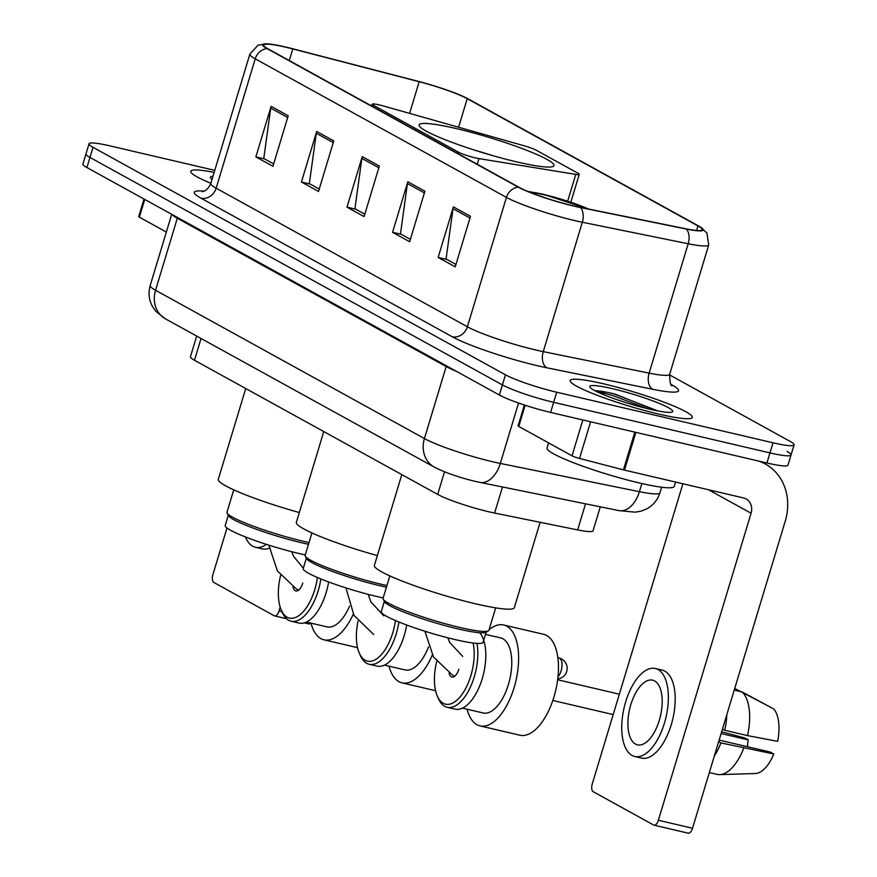 <?xml version="1.0" encoding="UTF-8"?>
<svg xmlns="http://www.w3.org/2000/svg" width="877" height="877" viewBox="0 0 877 877"><rect width="100%" height="100%" fill="white"/><g stroke="black" fill="none" stroke-linecap="round" stroke-linejoin="round"><path stroke-width="1.32" d="M475.378 157.893A13.287 1.546 16.8 0 0 478.93 158.605L575.761 174.402A13.287 1.546 16.8 0 0 579.237 174.38A13.287 1.546 16.8 0 0 577.899 173.197L536.395 150.307A13.287 1.546 16.8 0 0 523.547 145.604L383.589 106.029A13.287 1.546 16.8 0 0 372.33 104.231A13.287 1.546 16.8 0 0 373.668 105.404L458.298 152.083A13.287 1.546 16.8 0 0 475.378 157.893M516.761 161.905A70.434 8.222 16.8 0 0 553.99 165.61A70.434 8.222 16.8 0 0 456.38 128.601A70.434 8.222 16.8 0 0 419.14 124.896A70.434 8.222 16.8 0 0 516.761 161.905M600.285 506.829L593.049 530.771A39.871 4.648 -163.2 0 1 577.647 529.916L494.606 513.056A39.871 4.648 -163.2 0 1 488.938 511.817A39.871 4.648 -163.2 0 1 437.7 494.409L194.475 360.261A39.871 4.648 -163.2 0 1 190.462 356.72L196.689 336.077M214.777 170.368L110.096 145.9A39.871 4.648 16.8 0 0 89.026 143.795L82.92 164.01A39.871 4.648 16.8 0 0 86.933 167.551L499.353 395.023A39.871 4.648 16.8 0 0 550.603 412.431L766.904 463.001A39.871 4.648 16.8 0 0 787.974 465.106L791.032 454.999A39.871 4.648 16.8 0 0 787.02 451.458M89.026 143.795A39.871 4.648 16.8 0 0 93.039 147.336L505.459 374.808A39.871 4.648 16.8 0 0 556.698 392.216L772.999 442.786L769.951 452.894A39.871 4.648 16.8 0 0 791.032 454.999A39.871 4.648 16.8 0 1 769.951 452.894L553.65 402.324L769.951 452.894L766.904 463.001M505.459 374.808L502.411 384.915A39.871 4.648 16.8 0 0 553.65 402.324A39.871 4.648 16.8 0 1 502.411 384.915L89.98 157.443L502.411 384.915L499.353 395.023M85.968 153.903A39.871 4.648 16.8 0 0 89.98 157.443A39.871 4.648 16.8 0 1 85.968 153.903M658.583 414.043A63.791 7.444 16.8 0 0 692.315 417.408A63.791 7.444 16.8 0 0 603.902 383.885A63.791 7.444 16.8 0 0 570.182 380.53A63.791 7.444 16.8 0 0 658.583 414.043A63.791 7.444 16.8 0 0 692.315 417.408A63.791 7.444 16.8 0 0 603.902 383.885A63.791 7.444 16.8 0 0 570.182 380.53A63.791 7.444 16.8 0 0 658.583 414.043M573.865 205.952A42.524 4.966 -163.2 0 1 519.206 187.382L268 48.827A42.524 4.966 -163.2 0 1 263.714 45.056A42.524 4.966 -163.2 0 1 292.797 48.926L419.162 81.725A42.524 4.966 -163.2 0 1 467.222 98.662L697.939 225.915A42.524 4.966 -163.2 0 1 702.225 229.686A42.524 4.966 -163.2 0 1 685.792 228.776L579.916 207.279A42.524 4.966 -163.2 0 1 573.865 205.952M574.325 206.205A43.587 5.087 16.8 0 0 580.519 207.564L686.395 229.061A43.587 5.087 16.8 0 0 700.295 226.968A43.587 5.087 16.8 0 0 698.848 226.123L468.132 98.871A43.587 5.087 16.8 0 0 418.877 81.506L292.512 48.706A43.587 5.087 16.8 0 0 266.827 43.85A43.587 5.087 16.8 0 0 267.09 48.608L518.296 187.163A43.587 5.087 16.8 0 0 574.325 206.205M273.668 163.922L263.78 158.474L270.719 108.134A10.634 9.274 -61.1 0 1 271.114 106.347L255.854 156.895L272.944 166.312L288.204 115.775L271.114 106.347M264.646 158.945L255.854 156.895M319.239 189.059L309.351 183.6L316.29 133.271A10.634 9.274 -61.1 0 1 316.685 131.484L301.425 182.021L318.515 191.449L333.775 140.912L316.685 131.484M310.217 184.082L301.425 182.021M455.952 264.459L446.064 259.011L453.003 208.682A10.634 9.274 -61.1 0 1 453.398 206.895L438.138 257.432L455.229 266.86L470.489 216.312L453.398 206.895M446.93 259.482L438.138 257.432M410.381 239.322L400.493 233.874L407.432 183.545A10.634 9.274 -61.1 0 1 407.827 181.758L392.567 232.295L409.658 241.723L424.917 191.186L407.827 181.758M401.359 234.356L392.567 232.295M364.81 214.196L354.922 208.737L361.861 158.408A10.634 9.274 -61.1 0 1 362.256 156.621L346.996 207.158L364.087 216.586L379.346 166.049L362.256 156.621M355.788 209.219L346.996 207.158M214.163 172.396A63.791 7.444 16.8 0 0 190.791 171.278A63.791 7.444 16.8 0 0 210.875 183.293A63.791 7.444 16.8 0 1 190.791 171.278A63.791 7.444 16.8 0 1 214.163 172.396M772.999 442.786A39.871 4.648 16.8 0 0 794.08 444.891A39.871 4.648 16.8 0 0 790.067 441.35L669.513 374.863M548.574 442.874L547.04 447.994A66.444 7.75 16.8 0 0 639.125 482.909A66.444 7.75 16.8 0 0 674.26 486.395L675.564 482.054M657.958 410.951L613.264 393.652C604.867 391.712 598.859 390.747 595.242 390.78L606.796 395.955M649.813 409.208A43.324 5.054 16.8 0 0 672.253 411.971A43.324 5.054 16.8 0 0 655.689 401.973A43.324 5.054 16.8 0 0 612.672 388.719A43.324 5.054 16.8 0 0 589.881 387.097A43.324 5.054 16.8 0 0 649.813 409.208M595.242 390.78L612.694 395.527L646.919 408.518M615.216 394.124L655.766 410.513M525.148 405.262L518.756 426.43L572.023 455.81L582.843 419.973M758.616 461.072A53.157 46.349 -61.1 0 1 765.358 464.021A53.157 46.349 -61.1 0 1 785.222 521.223L692.523 828.25A6.643 3.157 103.2 0 1 688.16 833.15L654.012 825.169A6.643 3.157 -76.8 0 0 658.375 820.269L751.074 513.231A13.287 11.587 118.9 0 0 746.108 498.936A13.287 11.587 118.9 0 0 743.499 497.939L624.468 470.105A6.643 0.778 -163.2 0 1 623.437 469.853L579.533 458.452A6.643 0.778 -163.2 0 1 572.023 455.81M682.887 483.764L592.293 783.819A6.643 3.157 -76.8 0 0 593.236 791.712L653.617 825.016A6.643 3.157 -76.8 0 0 654.012 825.169M518.756 426.43A6.643 0.778 -163.2 0 1 518.088 425.838L524.38 405.01M635.518 744.091A33.227 15.797 -76.8 0 0 637.491 744.858A33.227 15.797 -76.8 0 0 659.899 718.241A33.227 15.797 -76.8 0 0 654.593 680.914A33.227 15.797 -76.8 0 0 652.62 680.157A33.227 15.797 -76.8 0 0 630.212 706.763A33.227 15.797 -76.8 0 0 635.518 744.091M709.34 772.56L717.419 774.457A43.85 20.851 -76.8 0 0 719.677 774.632L755.382 773.503A34.554 16.422 -76.8 0 0 773.799 753.99L770.291 752.06L719.14 740.1M634.762 756.5L641.591 758.101A45.187 21.486 -76.8 0 0 672.067 721.903A45.187 21.486 -76.8 0 0 664.854 671.146A45.187 21.486 -76.8 0 0 662.168 670.105L655.338 668.504A45.187 21.486 -76.8 0 0 624.862 704.702A45.187 21.486 -76.8 0 0 632.087 755.47A45.187 21.486 -76.8 0 0 634.762 756.5A45.187 21.486 -76.8 0 0 665.237 720.313A45.187 21.486 -76.8 0 0 658.024 669.546A45.187 21.486 -76.8 0 0 655.338 668.504M734.224 690.133L742.315 692.03L773.755 708.989A34.554 16.422 -76.8 0 1 777.614 741.35L747.511 735.606L724.742 730.278L722.484 729.028M724.742 730.278A43.85 20.851 -76.8 0 0 726.814 714.667M747.511 735.606A43.85 20.851 -76.8 0 0 742.315 692.03M768.044 705.897L734.74 688.445M721.113 733.545L748.234 739.892L744.726 737.963L721.65 731.78M748.234 739.892A26.573 12.64 -76.8 0 0 747.5 746.722M714.327 756.029A43.85 20.851 -76.8 0 0 720.927 742.918L773.799 753.99M718.669 741.668L720.927 742.918M719.677 774.632A43.85 20.851 -76.8 0 0 743.696 748.234M311.916 532.92L305.141 555.36A55.152 6.435 16.8 0 0 305.284 556.193A55.152 6.435 16.8 0 0 381.572 584.345A55.152 6.435 16.8 0 0 386.921 585.54M305.284 556.193L306.61 558.638A53.157 6.205 16.8 0 0 380.147 585.77A53.157 6.205 16.8 0 0 386.439 587.162M306.369 558.189L303.234 568.581A53.157 6.205 16.8 0 0 376.902 596.503A53.157 6.205 16.8 0 0 383.194 597.906M323.766 431.572L296.349 522.385A73.087 8.529 16.8 0 0 377.362 555.579M492.6 155.591A66.444 7.75 16.8 0 0 475.816 150.526M432.306 655.031A51.831 24.644 103.2 0 1 402.039 682.865A51.831 24.644 103.2 0 1 389.015 666.169M358.024 621.234A38.533 18.318 -76.8 0 0 359.241 652.937A38.533 18.318 -76.8 0 0 392.786 632.723A38.533 18.318 -76.8 0 0 395.45 620.554M359.241 652.937L360.348 655.492A41.197 19.59 -76.8 0 0 369.162 664.262A41.197 19.59 -76.8 0 0 396.207 633.885A41.197 19.59 -76.8 0 0 398.892 621.99M428.502 646.93A38.533 18.318 103.2 0 1 405.064 669.918L384.477 665.106M369.162 664.262L377.132 666.125A41.197 19.59 -76.8 0 0 404.165 635.748A41.197 19.59 -76.8 0 0 406.676 625.005M369.425 594.672A38.533 18.318 -76.8 0 0 368.57 595.823M586.801 208.671A35.88 4.188 16.8 0 0 544.65 194.968A35.88 4.188 16.8 0 0 530.311 192.414M495.68 607.871L488.895 630.322A55.284 6.446 -163.2 0 1 488.314 630.936L485.694 632.328A53.157 6.205 -163.2 0 1 458.145 628.941A53.157 6.205 -163.2 0 1 384.619 601.808L383.194 599.21A55.284 6.446 -163.2 0 1 383.052 598.366L389.827 575.915M486.143 632.087L483.052 642.348A53.157 6.205 -163.2 0 1 454.944 639.552A53.157 6.205 -163.2 0 1 381.276 611.62L384.367 601.359M488.314 630.936A55.284 6.446 -163.2 0 1 459.669 627.417A55.284 6.446 -163.2 0 1 383.194 599.21M401.809 474.61L374.391 565.424A73.087 8.529 16.8 0 0 475.696 603.825A73.087 8.529 16.8 0 0 514.339 607.673L540.111 522.297M480.07 725.904L519.918 735.222A51.831 24.644 -76.8 0 0 553.935 697.007A51.831 24.644 -76.8 0 0 543.521 634.29L503.672 624.972A51.831 24.644 103.2 0 1 514.086 687.689A51.831 24.644 103.2 0 1 480.07 725.904A51.831 24.644 103.2 0 1 467.057 709.219M436.691 661.565A38.533 18.318 -76.8 0 0 437.283 695.976A38.533 18.318 -76.8 0 0 470.828 675.761A38.533 18.318 -76.8 0 0 473.12 643.016M437.283 695.976L438.39 698.53A41.197 19.59 -76.8 0 0 447.204 707.301A41.197 19.59 -76.8 0 0 474.238 676.923A41.197 19.59 -76.8 0 0 476.978 643.389M485.463 634.356L500.646 637.908A38.533 18.318 103.2 0 1 508.397 684.553A38.533 18.318 103.2 0 1 483.095 712.968L462.519 708.156M447.204 707.301L455.174 709.164A41.197 19.59 -76.8 0 0 482.207 678.787A41.197 19.59 -76.8 0 0 479.774 632.745M458.868 669.173A10.634 5.054 103.2 0 1 451.885 677.011A10.634 5.054 103.2 0 1 449.079 672.999M485.968 632.668A51.831 24.644 103.2 0 1 486.976 631.648M489.07 629.752A51.831 24.644 103.2 0 1 503.672 624.972M308.485 544.277A53.157 6.205 -163.2 0 1 302.061 542.852A53.157 6.205 -163.2 0 1 228.535 515.72L227.11 513.122A55.284 6.446 -163.2 0 1 226.968 512.278L233.742 489.826M305.284 554.889A53.157 6.205 -163.2 0 1 298.86 553.464A53.157 6.205 -163.2 0 1 225.192 525.531L228.283 515.27M309.011 542.545A55.284 6.446 -163.2 0 1 303.585 541.328A55.284 6.446 -163.2 0 1 227.11 513.122M245.724 388.533L218.307 479.335A73.087 8.529 16.8 0 0 299.32 512.541M353.299 614.163A51.831 24.644 103.2 0 1 323.997 639.815A51.831 24.644 103.2 0 1 310.973 623.13M280.607 575.476A38.533 18.318 -76.8 0 0 281.199 609.888A38.533 18.318 -76.8 0 0 314.744 589.684A38.533 18.318 -76.8 0 0 317.408 577.504M281.199 609.888L282.306 612.442A41.197 19.59 -76.8 0 0 291.12 621.212A41.197 19.59 -76.8 0 0 318.165 590.846A41.197 19.59 -76.8 0 0 320.85 578.941M349.572 606.073A38.533 18.318 103.2 0 1 327.022 626.88L306.435 622.067M291.12 621.212L299.09 623.076A41.197 19.59 -76.8 0 0 326.123 592.709A41.197 19.59 -76.8 0 0 328.634 581.966M302.784 583.084A10.634 5.054 103.2 0 1 295.801 590.923A10.634 5.054 103.2 0 1 292.995 586.921M144.738 199.43L139.377 217.178L166.345 232.054M310.864 623.098A6.643 3.157 103.2 0 1 308.781 623.909L304.341 622.867M226.968 527.998L212.914 574.578A6.643 3.157 -76.8 0 0 213.845 582.46L274.227 615.764A6.643 3.157 -76.8 0 0 274.622 615.917A6.643 3.157 -76.8 0 0 278.985 611.017L280.169 607.092M139.377 217.178A6.643 0.778 -163.2 0 1 138.709 216.597L144.003 199.035M245.428 536.954A45.187 21.486 -76.8 0 0 252.697 546.218A45.187 21.486 -76.8 0 0 255.382 547.259A45.187 21.486 -76.8 0 0 266.433 544.387M255.382 547.259L262.212 548.849A45.187 21.486 -76.8 0 0 269.184 548.213M212.979 176.31A43.324 5.054 16.8 0 0 210.502 177.856A43.324 5.054 16.8 0 0 212.059 179.368M478.93 158.605L477.231 164.229M502.488 486.965L494.606 513.056M444.518 471.815L437.7 494.409M585.529 503.826L577.647 529.916M201.052 338.478L194.475 360.261M575.761 174.402L567.693 201.129M373.668 105.404L373.229 106.862M458.298 152.083L457.86 153.541M446.349 365.786A6.643 5.799 -61.1 0 1 446.163 366.542L177.297 218.252L155.547 290.265A26.573 23.175 118.9 0 0 165.479 318.866L155.876 311.379L152.412 306.413C148.871 299.759 148.136 292.808 150.197 285.551A53.157 6.205 16.8 0 0 155.547 290.265L424.424 438.566A53.157 6.205 16.8 0 0 492.742 461.773A53.157 6.205 16.8 0 0 500.307 463.44L518.548 403.025M456.599 371.442A53.157 6.205 -163.2 0 1 446.163 366.542L424.424 438.566A26.573 23.175 118.9 0 0 434.356 467.156L165.479 318.866M550.603 412.431L556.698 392.216M86.933 167.551L93.039 147.336M618.932 510.611A26.573 16.466 -78.5 0 0 639.399 491.679A53.157 6.205 16.8 0 0 659.932 492.819C657.64 499.978 653.201 505.349 646.612 508.945L640.988 511.17L635.145 512.168L618.932 510.611L479.84 482.372A26.573 16.466 -78.5 0 0 500.307 463.44L639.399 491.679L641.854 483.534M177.483 217.496A6.643 5.799 -61.1 0 1 177.297 218.252A53.157 6.205 -163.2 0 1 172.265 214.613M671.157 384.444L671.892 384.85A66.444 7.75 -163.2 0 1 652.905 389.322L547.029 367.825A66.444 7.75 -163.2 0 1 452.181 336.735L200.965 198.18A13.287 11.587 118.9 0 0 216.159 188.204L467.375 326.759A53.157 6.205 16.8 0 0 535.704 349.978A53.157 6.205 16.8 0 0 543.258 351.633L649.133 373.131A53.157 6.205 16.8 0 0 669.677 374.271C669.798 382.306 670.642 386.099 672.21 385.672M200.965 198.18A66.444 7.75 -163.2 0 1 203.935 191.153M210.809 183.49A53.157 6.205 16.8 0 0 216.159 188.204L255.229 58.825A53.157 6.205 -163.2 0 1 249.879 54.111L210.809 183.49C206.928 192.37 200.811 191.745 202.39 191.581M700.295 226.968L706.917 232.986L708.737 244.891A53.157 6.205 -163.2 0 1 688.193 243.751L582.328 222.254A53.157 6.205 -163.2 0 1 574.764 220.598A53.157 6.205 -163.2 0 1 506.446 197.38A13.287 11.587 -61.1 0 1 518.296 187.163M580.519 207.564A13.287 8.233 -78.5 0 1 582.328 222.254L543.258 351.633A13.287 8.233 101.5 0 0 547.029 367.825M652.905 389.322A13.287 8.233 101.5 0 1 649.133 373.131L688.193 243.751A13.287 8.233 -78.5 0 0 686.395 229.061M267.09 48.608A13.287 11.587 118.9 0 0 255.229 58.825L506.446 197.38L467.375 326.759A13.287 11.587 118.9 0 1 452.181 336.735M671.343 384.707A13.287 11.587 118.9 0 0 671.892 384.85M467.222 98.662L458.594 127.231M419.162 81.725L409.603 113.385M292.797 48.926L289.278 60.568M697.939 225.915L696.568 230.465M361.861 158.408L378.831 167.759M407.432 183.545L424.402 192.896M453.003 208.682L469.973 218.033M316.29 133.271L333.26 142.633M270.719 108.134L287.678 117.496M708.495 489.75L751.074 513.231M635.858 432.372L624.468 470.105M658.375 820.269L692.523 828.25M623.437 469.853L634.827 432.12M590.605 421.782L579.533 458.452M557.969 676.88A10.634 5.054 -76.8 0 0 561.105 670.85A10.634 5.054 -76.8 0 0 559.603 658.232A10.634 5.054 -76.8 0 0 558.967 657.98L557.838 657.717M588.335 208.989A37.875 4.418 16.8 0 0 543.795 194.497A37.875 4.418 16.8 0 0 528.82 191.822M371.892 105.678A37.875 4.418 16.8 0 0 371.004 105.635M278.985 611.017L281.988 611.718M579.237 174.38L570.85 202.17M372.33 104.231L371.771 106.062M479.84 482.372L475.301 481.374C459.329 477.57 445.68 472.835 434.356 467.156M659.932 492.819L661.631 487.206M150.197 285.551L171.706 214.306M266.827 43.85L257.991 45.198L249.879 54.111M794.08 444.891L791.032 454.999M708.737 244.891L669.677 374.271M761.017 461.631L765.358 464.021M383.918 615.906L370.916 601.984L368.187 594.343M557.75 678.897A10.634 10.634 0 0 0 558.967 657.98M373.657 634.52L353.99 615.369L345.889 587.875M435.595 690.714L402.039 682.865M589.234 209.165L543.006 194.19L527.735 191.372M424.896 631.232L433.501 657.037L452.455 675.038L454.681 676.189M462.727 656.424L449.715 642.501L447.818 637.798M552.828 700.471L613.198 714.591M557.64 679.763L619.348 694.189M372.001 105.328L370.083 105.13M268.811 545.143L277.428 570.949L296.371 588.949L298.597 590.1M303.343 568.219L293.642 556.413L291.745 551.721M357.553 647.664L323.997 639.815M286.505 618.702L274.622 615.917"/></g></svg>

